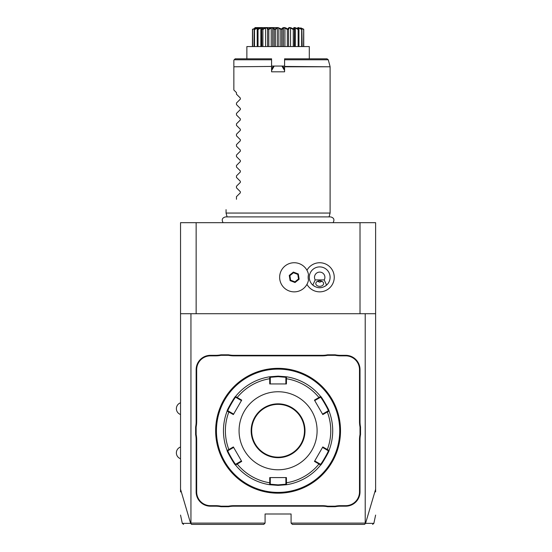 <?xml version="1.0" encoding="UTF-8"?>
<svg xmlns="http://www.w3.org/2000/svg" width="552" height="552" viewBox="0 0 552 552"><rect width="100%" height="100%" fill="white"/><g stroke="black" fill="none" stroke-linecap="round" stroke-linejoin="round"><path stroke-width="0.83" d="M180.538 491.929L180.538 222.677L375.622 222.677L375.622 491.929M360.014 313.715L360.014 222.677M196.146 313.715L196.146 222.677M306.96 284.335A14.552 14.552 0 0 0 334.25 277.297A14.552 14.552 0 0 0 306.96 270.259M180.538 313.715L375.622 313.715M365.217 313.715L365.217 523.103L365.548 523.358L375.622 489.238M180.538 489.238L190.612 523.358L191.634 524.4L263.773 524.4L265.077 523.103L190.944 523.103L190.944 313.715M365.217 523.103L291.083 523.103L291.083 513.995L265.077 513.995L265.077 523.103M196.671 439.841L196.146 439.841A26.793 26.793 0 0 0 195.629 434.583L195.629 426.937A26.793 26.793 0 0 0 196.146 421.687L196.146 369.64A14.304 14.304 0 0 1 210.457 355.329L215.68 355.329A26.793 26.793 0 0 0 220.938 354.812L220.986 355.329A27.31 27.31 0 0 1 215.68 355.854L210.457 355.854A13.786 13.786 0 0 0 196.671 369.64L196.671 421.687A27.31 27.31 0 0 1 196.146 426.993L196.146 434.534A27.31 27.31 0 0 1 196.671 439.841L196.671 491.887A13.786 13.786 0 0 0 210.457 505.673L215.68 505.673A27.31 27.31 0 0 1 220.986 506.191L228.535 506.191A27.31 27.31 0 0 1 233.834 505.673L322.327 505.673A27.31 27.31 0 0 1 327.633 506.191L335.174 506.191A27.31 27.31 0 0 1 340.48 505.673L345.711 505.673A13.786 13.786 0 0 0 359.497 491.887L359.497 439.841A27.31 27.31 0 0 1 360.014 434.534L360.014 426.993A27.31 27.31 0 0 1 359.497 421.687L359.497 369.64A13.786 13.786 0 0 0 345.711 355.854L340.48 355.854A27.31 27.31 0 0 1 335.174 355.329L327.633 355.329A27.31 27.31 0 0 1 322.327 355.854L233.834 355.854A27.31 27.31 0 0 1 228.535 355.329L220.986 355.329M196.146 439.841L196.146 491.887A14.304 14.304 0 0 0 210.457 506.191L215.68 506.191A26.793 26.793 0 0 1 220.938 506.715L228.583 506.715L228.535 506.191M233.834 505.673L233.834 506.191A26.793 26.793 0 0 0 228.583 506.715M233.834 506.191L322.327 506.191A26.793 26.793 0 0 1 327.577 506.715L335.223 506.715L335.174 506.191M340.48 505.673L340.48 506.191A26.793 26.793 0 0 0 335.223 506.715M340.48 506.191L345.711 506.191A14.304 14.304 0 0 0 360.014 491.887L360.014 439.841A26.793 26.793 0 0 1 360.532 434.583L360.532 426.937L360.014 426.993M359.497 421.687L360.014 421.687A26.793 26.793 0 0 0 360.532 426.937M360.014 421.687L360.014 369.64A14.304 14.304 0 0 0 345.711 355.329L340.48 355.329A26.793 26.793 0 0 1 335.223 354.812L327.577 354.812L327.633 355.329M322.327 355.854L322.327 355.329A26.793 26.793 0 0 0 327.577 354.812M322.327 355.329L233.834 355.329A26.793 26.793 0 0 1 228.583 354.812L220.938 354.812M291.083 523.103L292.387 524.4L364.527 524.4L365.5 523.386M365.514 523.372C376.685 523.372 376.692 523.372 365.548 523.358M190.612 523.358C179.469 523.372 179.483 523.372 190.654 523.372M195.629 426.937L196.146 426.993M228.583 354.812L228.535 355.329M335.223 354.812L335.174 355.329M360.532 434.583L360.014 434.534M327.577 506.715L327.633 506.191M220.938 506.715L220.986 506.191M195.629 434.583L196.146 434.534M281.375 368.425L281.748 368.446L281.375 368.425M278.084 493.184A62.424 62.424 0 0 0 340.508 430.76A62.424 62.424 0 0 0 278.084 368.336A62.424 62.424 0 0 0 215.653 430.76A62.424 62.424 0 0 0 278.084 493.184M279.34 493.177L279.767 493.164M282.141 493.053L285.163 492.784M340.101 437.846L340.474 432.865M340.494 429.49L340.487 429.111M340.474 428.656L340.101 423.681M276.821 368.35L276.393 368.356M274.027 368.467L270.998 368.743M215.666 432.03L215.68 432.416M215.694 432.871L216.06 437.846M216.06 423.681L215.694 428.662M215.659 429.925L215.659 430.346M278.084 369.115A61.645 61.645 0 0 0 216.439 430.76A61.645 61.645 0 0 0 278.084 492.405A61.645 61.645 0 0 0 339.728 430.76A61.645 61.645 0 0 0 278.084 369.115M235.538 396.502A54.62 54.62 0 0 1 269.68 376.788A54.62 54.62 0 0 0 235.538 396.502L235.683 397.274L237.036 398.054L237.194 397.523L241.707 400.124L233.358 414.58L227.141 411.054C226.223 411.233 235.221 395.639 235.545 396.502L237.194 397.523A52.695 52.695 0 0 1 269.735 378.734L270.28 378.865L270.28 377.306L278.084 376.657L285.881 377.306L286.481 376.788L286.426 383.944L269.735 383.944L269.68 376.788L278.084 376.14L286.481 376.788A54.62 54.62 0 0 1 320.622 396.502C320.926 395.625 329.93 411.212 329.026 411.054L328.281 410.791L322.527 414.11L322.803 414.58L314.454 400.124L320.622 396.502L320.477 397.274C320.822 396.474 329.144 410.895 328.281 410.791M326.929 411.571L327.308 411.971L329.026 411.054A54.62 54.62 0 0 1 329.026 450.473C329.937 450.287 320.94 465.881 320.622 465.026L320.477 464.246L314.723 460.927L314.454 461.403L322.803 446.941L329.026 450.473L328.281 450.736C329.151 450.618 320.829 465.046 320.477 464.246M319.125 463.466L318.966 464.004L320.622 465.026A54.62 54.62 0 0 1 286.481 484.732L278.084 485.387L269.68 484.732L269.735 482.793L270.28 482.662L270.28 477.583L269.735 477.583L286.426 477.583L286.481 484.732L285.881 484.221L278.084 484.863L270.28 484.221L270.28 482.662M314.454 400.124L314.723 400.593L319.125 398.054L318.966 397.523A52.695 52.695 0 0 0 286.426 378.734L285.881 378.865L285.881 383.944L286.426 383.944M285.881 377.306L285.881 378.865M319.125 398.054L320.477 397.274L320.622 396.502A54.62 54.62 0 0 0 286.481 376.788M322.803 414.58L327.308 411.971A52.695 52.695 0 0 1 327.308 449.549L326.929 449.956L328.281 450.736L329.026 450.473A54.62 54.62 0 0 0 329.026 411.054M314.454 461.403L318.966 464.004A52.695 52.695 0 0 1 286.426 482.793L285.881 482.662L285.881 484.221L286.481 484.732A54.62 54.62 0 0 0 320.622 465.026M235.683 464.246L235.538 465.026A54.62 54.62 0 0 0 269.68 484.732L270.28 484.221L269.68 484.732A54.62 54.62 0 0 1 235.538 465.026C235.235 465.902 226.23 450.315 227.141 450.473L227.886 450.736L233.634 447.417L233.358 446.941L241.707 461.403L235.538 465.026L235.683 464.246L237.036 463.466L237.194 464.004A52.695 52.695 0 0 0 269.735 482.793L269.735 477.583M227.141 450.473A54.62 54.62 0 0 1 227.141 411.054A54.62 54.62 0 0 0 227.141 450.473L228.852 449.549L229.239 449.956M233.358 446.941L228.852 449.549A52.695 52.695 0 0 1 228.852 411.971L229.239 411.571L227.886 410.791C227.01 410.909 235.338 396.481 235.69 397.274M227.141 411.054L227.886 410.791L227.141 411.054M269.68 376.788L270.28 377.306L269.68 376.788M278.084 469.78A39.013 39.013 0 0 0 317.096 430.76A39.013 39.013 0 0 0 278.084 391.747A39.013 39.013 0 0 0 239.064 430.76A39.013 39.013 0 0 0 278.084 469.78M322.803 446.941L322.527 447.417L326.929 449.956M286.426 477.583L285.881 477.583L285.881 482.662M235.69 464.246C235.338 465.046 227.017 450.632 227.886 450.736M237.036 463.466L241.438 460.927L241.707 461.403M233.358 414.58L233.634 414.11L229.239 411.571M237.036 398.054L241.438 400.593L241.707 400.124M269.735 383.944L270.28 383.944L270.28 378.865M278.084 404.361A26.399 26.399 0 0 0 251.677 430.76A26.399 26.399 0 0 0 278.084 457.159A26.399 26.399 0 0 0 304.483 430.76A26.399 26.399 0 0 0 278.084 404.361A26.399 26.399 0 0 1 304.483 430.76A26.399 26.399 0 0 1 278.084 457.159M308.492 280.154L308.499 280.099A14.566 14.566 0 0 1 286.129 289.42A14.566 14.566 0 0 1 286.129 265.181A14.566 14.566 0 0 1 308.499 274.503L308.492 274.447M308.499 274.503A11.544 11.544 0 0 0 308.499 280.099M324.859 286.336A10.405 10.405 0 0 0 319.698 266.899A10.405 10.405 0 0 0 314.536 286.336M316.255 287.116A10.405 10.405 0 0 0 316.765 287.281M317.952 287.558A10.405 10.405 0 0 0 321.443 287.558M322.63 287.281A10.405 10.405 0 0 0 323.141 287.116M299.143 279.188L298.308 273.971L293.374 272.081L289.269 275.413L290.104 280.63L295.037 282.52L299.143 279.188L298.515 278.946L297.79 274.392L293.485 272.743L289.903 275.655L290.628 280.209L294.934 281.858L298.515 278.946M295.037 282.52L294.934 281.858M290.104 280.63L290.628 280.209M289.269 275.413L289.903 275.655M293.374 272.081L293.485 272.743M298.308 273.971L297.79 274.392M315.192 279.898L312.818 285.101C317.407 288.641 321.988 288.641 326.577 285.101L324.203 279.898A5.203 5.203 0 0 0 316.351 273.316A5.203 5.203 0 0 0 315.192 279.898L324.203 279.898M319.698 286.336A3.898 2.76 0 0 1 315.799 283.583A3.898 2.76 0 0 1 319.698 280.823A3.898 2.76 0 0 1 323.596 283.583A3.898 2.76 0 0 1 319.698 286.336M317.462 281.32L319.698 282.162L321.933 281.32M227.093 216.901L226.058 213.051L330.103 213.051L330.103 66.785L284.584 66.785L284.584 71.815L271.577 71.815L271.577 58.816L235.166 58.816L233.862 60.113L233.862 66.447L233.862 60.113M271.577 66.447L233.862 66.785L271.577 66.447M273.392 66.33L271.577 69.214L273.171 66.454L274.22 66.061L271.577 70.552M271.577 68.379L271.957 68.558M271.577 66.061L284.584 66.061M284.584 70.552L281.941 66.061L282.99 66.454L284.584 69.214L284.204 68.558L284.584 68.379M281.941 66.061L274.22 66.061M284.584 59.775L328.267 59.775L327.012 58.816L284.584 58.816L284.584 66.785M282.79 66.343L284.204 68.558M246.868 58.816L246.868 46.554L309.292 46.554L309.292 58.816M303.738 29.504L303.738 46.554L303.676 29.159C300.302 27.041 300.302 27.041 303.676 29.159C300.302 27.041 300.302 27.041 303.676 29.159L303.565 46.554M303.565 29.504L301.082 27.986L301.082 28.38M301.868 29.159L301.661 29.504L298.908 27.986L298.142 27.986L298.632 29.159C296.783 27.041 297.866 27.041 301.868 29.159L302.165 46.554M301.661 29.504L301.661 46.554M298.908 27.986L298.908 29.38M298.942 29.504L298.942 46.554M298.473 29.159L298.149 29.504L295.313 27.986L294.23 27.986L294.306 29.504L293.892 29.159C293.029 27.041 294.554 27.041 298.473 29.159L298.632 29.159M298.149 29.504L298.149 46.554M295.313 27.986L295.313 46.554M294.457 46.554L294.457 29.049L294.306 46.554M293.685 29.159L293.264 29.504L290.545 27.986L289.22 27.986L288.558 29.504L288.075 29.159C288.254 27.041 290.124 27.041 293.685 29.159L293.892 29.159M293.264 29.504L293.264 46.554M290.545 27.986L290.545 46.554M288.558 29.504L288.558 46.554M287.495 28.973L287.833 29.159L287.35 29.504L284.929 27.986L283.452 27.986L282.1 29.504L281.575 29.159C282.79 27.041 284.873 27.041 287.833 29.159L288.075 29.159M287.35 29.504L287.35 46.554M284.929 27.986L284.929 46.554M283.452 27.986L283.452 46.554M282.1 29.504L282.1 46.554M278.173 27.669L281.623 29.111M280.264 28.456L281.32 29.159L280.795 29.504L280.795 46.554M280.795 29.504L278.85 27.986L278.85 46.554M278.85 27.986L277.311 27.986L277.311 46.554M277.311 27.986L275.365 29.504L275.365 46.554M275.365 29.504L274.841 29.159L278.001 27.669M273.647 28.29L274.585 29.159L274.068 29.504L272.716 27.986L271.232 27.986L268.817 29.504L268.327 29.159C271.287 27.041 273.371 27.041 274.585 29.159L274.841 29.159M274.068 29.504L274.068 46.554M272.716 27.986L272.716 46.554M271.232 27.986L271.232 46.554M268.817 29.504L268.817 46.554M268.086 29.159L267.603 29.504L266.94 27.986L265.615 27.986L262.897 29.504L262.476 29.159C266.036 27.041 267.906 27.041 268.086 29.159L268.7 28.952M267.603 29.504L267.603 46.554M265.615 27.986L265.615 46.554M262.897 29.504L262.897 46.554M262.269 29.159L261.862 29.504L261.931 27.986L260.848 27.986L258.019 29.504L257.687 29.159C261.607 27.041 263.132 27.041 262.269 29.159L262.821 28.987M261.703 46.554L261.703 29.049L261.862 46.554M260.848 27.986L260.848 46.554M258.019 29.504L258.019 46.554M257.529 29.159L258.019 27.986L254.5 29.504L254.293 29.159C258.295 27.041 259.378 27.041 257.529 29.159L257.687 29.159M257.218 29.504L257.218 46.554M257.253 27.986L257.253 29.38M254.5 29.504L254.5 46.554M255.507 27.979L254.293 29.159M254.196 29.159L254.003 46.554M255.079 27.986L252.595 29.504L252.595 46.554M252.595 29.504L255.555 27.931M252.423 46.554L252.485 29.159C255.859 27.041 255.859 27.041 252.485 29.159C255.859 27.041 255.859 27.041 252.485 29.159L252.519 29.159M276.014 28.387L275.572 28.656M278.084 27.6L254.989 27.6L278.084 27.6M301.972 29.159L300.605 27.931L303.648 29.159M300.419 28.476L299.094 27.91M298.225 27.669L298.004 28.069M270.728 27.966L270.321 28.131M257.066 27.91L256.59 28.104M236.463 94.185L240.341 98.056L236.463 94.185L236.463 92.626L233.862 90.024L233.862 66.785M240.341 98.056L240.341 99.16L236.463 103.031L240.341 99.16M236.463 104.59L240.341 108.461L236.463 104.59L236.463 103.031M240.341 108.461L240.341 109.565L236.463 113.436L240.341 109.565M236.463 114.989L240.341 118.866L236.463 114.989L236.463 113.436M240.341 118.866L240.341 119.97L236.463 123.841L240.341 119.97M236.463 125.394L240.341 129.271L236.463 125.394L236.463 123.841M240.341 129.271L240.341 130.375L236.463 134.246L240.341 130.375M236.463 135.799L240.341 139.677L236.463 135.799L236.463 134.246M240.341 139.677L240.341 140.774L236.463 144.652L240.341 140.774M236.463 146.204L240.341 150.075L236.463 146.204L236.463 144.652M240.341 150.075L240.341 151.179L236.463 155.057L240.341 151.179M236.463 156.609L240.341 160.48L236.463 156.609L236.463 155.057M240.341 160.48L240.341 161.584L236.463 165.462L240.341 161.584M236.463 167.014L240.341 170.885L236.463 167.014L236.463 165.462M240.341 170.885L240.341 171.989L236.463 175.86L240.341 171.989M236.463 177.42L240.341 181.291L236.463 177.42L236.463 175.86M240.341 181.291L240.341 182.395L236.463 186.265L240.341 182.395M236.463 187.818L240.341 191.696L236.463 187.818L236.463 186.265M240.341 191.696L240.341 192.8L236.463 196.671L240.341 192.8M236.463 199.272C222.38 213.355 222.38 213.355 236.463 199.272C222.38 213.355 222.38 213.355 236.463 199.272L236.463 196.671M233.862 90.024L236.463 92.626M196.671 421.687L196.146 421.687M196.671 369.64L196.146 369.64M210.457 355.854L210.457 355.329M215.68 355.854L215.68 355.329M233.834 355.854L233.834 355.329M340.48 355.854L340.48 355.329M345.711 355.854L345.711 355.329M359.497 369.64L360.014 369.64M359.497 439.841L360.014 439.841M359.497 491.887L360.014 491.887M345.711 505.673L345.711 506.191M322.327 505.673L322.327 506.191M215.68 505.673L215.68 506.191M210.457 505.673L210.457 506.191M196.671 491.887L196.146 491.887M278.084 485.387L278.084 484.863M278.084 376.14L278.084 376.657M278.084 403.843A26.924 26.924 0 0 0 251.16 430.76A26.924 26.924 0 0 0 278.084 457.684A26.924 26.924 0 0 0 305.001 430.76A26.924 26.924 0 0 0 278.084 403.843M271.577 59.775L234.2 59.775M284.584 66.447L330.103 66.785M375.622 515.085L373.856 523.372L372.586 524.4M183.575 524.4L182.305 523.372L180.538 515.085M180.538 402.801A6.196 6.196 0 0 0 180.538 414.504M180.538 447.017A6.196 6.196 0 0 0 180.538 458.726M223.105 222.677C221.414 219.689 222.228 217.764 225.554 216.901L330.607 216.901C333.932 217.764 334.747 219.689 333.063 222.677M329.068 216.901L330.103 213.051M226.058 213.051L226.058 209.67M328.267 59.775L330.055 66.447"/></g></svg>
